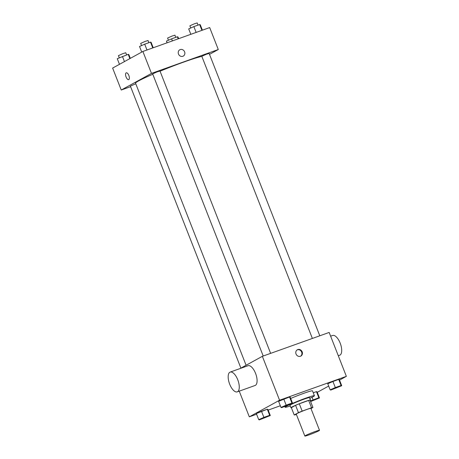 <?xml version="1.0" encoding="UTF-8"?>
<svg xmlns="http://www.w3.org/2000/svg" width="459" height="459" viewBox="0 0 459 459"><rect width="100%" height="100%" fill="white"/><g stroke="black" fill="none" stroke-linecap="round" stroke-linejoin="round"><path stroke-width="0.69" d="M305.499 435.562A7.872 0.493 -21.4 0 1 313.635 432.091A7.872 0.493 -21.4 0 1 319.51 430.307A7.872 0.493 -21.4 0 1 312.355 433.635A7.872 0.493 -21.4 0 1 304.845 436.05A7.872 0.493 -21.4 0 1 305.499 435.562M304.845 436.05L296.244 414.098A7.872 0.493 -21.4 0 1 296.893 413.616A7.872 0.493 -21.4 0 1 305.034 410.139A7.872 0.493 -21.4 0 1 310.904 408.355L319.51 430.307M294.213 414.982L291.35 407.661L295.596 405.331L298.459 412.647L294.213 414.982A10.161 0.637 -21.4 0 0 295.613 414.701L296.371 414.431M310.984 408.544L312.935 407.472A10.161 0.637 -21.4 0 0 311.541 407.753L302.165 411.103A10.161 0.637 -21.4 0 0 298.459 412.647M311.541 407.753L308.672 400.432L299.297 403.782L302.165 411.103M295.596 405.331A10.161 0.637 -21.4 0 1 299.297 403.782M308.672 400.432A10.161 0.637 -21.4 0 1 310.066 400.156L312.935 407.472M310.164 400.403A10.5 0.654 158.6 0 0 310.485 400.082A10.5 0.654 158.6 0 0 304.742 401.694A10.5 0.654 158.6 0 0 290.931 407.741A10.5 0.654 158.6 0 0 291.385 407.758M290.931 407.741L289.979 405.303A10.5 0.654 -21.4 0 1 290.845 404.654A10.5 0.654 -21.4 0 1 303.783 399.255A10.5 0.654 -21.4 0 1 309.527 397.637L310.485 400.082M290.243 405.986A15.749 0.987 -21.4 0 1 285.091 407.219A15.749 0.987 -21.4 0 1 286.393 406.249A15.749 0.987 -21.4 0 1 302.67 399.296A15.749 0.987 -21.4 0 1 314.415 395.727A15.749 0.987 -21.4 0 1 309.796 398.326M290.673 398.469A15.749 0.987 -21.4 0 1 312.504 390.844L314.415 395.727M341.731 385.721L339.344 379.622L338.719 379.409L332.936 381.475L327.772 383.758L330.159 389.857L330.784 390.07L341.731 385.721L341.106 385.508L335.322 387.574L330.159 389.857M310.611 401.55L319.464 397.947L317.077 391.854L316.452 391.642L313.262 392.784L316.452 391.642L318.839 397.735L310.393 400.982M317.261 392.33L328.673 386.065M339.528 380.098L346.367 376.346L279.565 400.225L249.312 416.841L256.604 414.236M268.171 410.099L280.334 405.75M292.567 403.295L290.174 397.196L289.554 396.983L278.607 401.332L280.994 407.431L281.619 407.644L292.567 403.295L291.941 403.082L286.158 405.148L280.994 407.431M270.299 415.527L267.907 409.428L267.287 409.216L256.34 413.565L258.727 419.664L259.352 419.876L270.299 415.527L269.674 415.315L263.891 417.38L258.727 419.664M346.367 376.346L329.166 332.442L262.359 356.322L279.565 400.225M296.044 354.015A3.609 3.242 -118.8 0 1 297.369 349.758A3.609 3.242 -118.8 0 1 301.953 351.359A3.609 3.242 -118.8 0 1 300.846 356.081A3.609 3.242 -118.8 0 1 296.044 354.015M262.359 356.322L240.126 368.537M239.242 391.154L249.312 416.841M230.188 372.088L248.003 365.72A10.5 4.556 70.3 0 1 255.824 374.074A10.5 4.556 70.3 0 1 255.072 385.491L237.257 391.86A10.5 4.556 70.3 0 1 229.557 383.85A10.5 4.556 70.3 0 1 229.896 372.22A10.5 4.556 70.3 0 1 230.188 372.088A10.5 4.556 70.3 0 1 238.009 380.442A10.5 4.556 70.3 0 1 237.257 391.86M338.294 355.742L339.683 355.243A10.5 4.556 -109.7 0 0 339.976 355.117A10.5 4.556 -109.7 0 0 340.314 343.481A10.5 4.556 -109.7 0 0 332.62 335.472L330.629 336.183M297.122 349.907A3.609 3.242 -118.8 0 1 301.443 351.64A3.609 3.242 -118.8 0 1 300.582 356.207M246.093 365.261L135.548 83.182A36.743 2.295 -21.4 0 1 138.589 80.922A36.743 2.295 -21.4 0 1 152.79 74.255M160.053 71.202A36.743 2.295 -21.4 0 1 201.851 56.4M135.778 83.773L130.379 86.114L240.895 368.118M312.378 338.444L201.811 56.308L206.206 54.328L209.143 53.439L319.797 335.793M263.214 356.018L152.646 73.888L157.041 71.908L159.979 71.013L270.632 353.367M209.505 54.351L218.289 49.526L151.487 73.406L121.233 90.027L130.603 86.676M151.487 73.406L142.887 51.46L209.688 27.574L218.289 49.526M178.482 54.024A3.609 3.242 -118.8 0 1 179.808 49.767A3.609 3.242 -118.8 0 1 184.386 51.368A3.609 3.242 -118.8 0 1 183.279 56.096A3.609 3.242 -118.8 0 1 178.482 54.024M142.887 51.46L112.633 68.075L121.233 90.027M128.686 79.625A3.609 1.566 70.3 0 1 126.041 76.871A3.609 1.566 70.3 0 1 126.156 72.872A3.609 1.566 70.3 0 1 126.254 72.832A3.609 1.566 70.3 0 1 128.945 75.701A3.609 1.566 70.3 0 1 128.686 79.625A3.609 1.566 70.3 0 1 126.036 76.871A3.609 1.566 70.3 0 1 126.156 72.872A3.609 1.566 70.3 0 1 126.254 72.826M179.808 49.767A3.609 3.242 -118.8 0 1 184.386 51.368A3.609 3.242 -118.8 0 1 183.279 56.096M130.327 58.356L128.841 54.564L128.216 54.351L117.269 58.7L119.472 64.317M128.216 54.351L129.88 58.603M122.433 56.423L124.452 61.581M119.288 57.811L118.433 55.631L122.828 53.651L125.766 52.756L126.615 54.925M178.666 38.665L178.006 36.99L177.381 36.777L171.597 38.843L166.433 41.126L167.093 42.802M177.381 36.777L178.19 38.837M171.597 38.843L172.406 40.903M168.453 40.231L167.598 38.057L171.993 36.072L174.931 35.182L175.78 37.351M153.231 47.759L151.109 42.331L150.483 42.119L144.7 44.19L139.536 46.468L141.739 52.091M150.483 42.119L152.761 47.931M144.7 44.19L146.972 49.997M141.556 45.579L140.701 43.398L145.096 41.419L148.033 40.524L148.882 42.693M202.396 30.185L200.273 24.757L199.648 24.545L193.864 26.611L188.701 28.894L190.829 34.322M199.648 24.545L201.926 30.351M193.864 26.611L196.136 32.423M190.72 28.005L189.865 25.824L194.26 23.845L197.198 22.95L198.047 25.119M261.171 418.786L268.188 416.175L264.613 417.845L261.171 418.786M267.907 409.428L267.287 409.216L269.674 415.315M267.287 409.216L261.498 411.287L263.891 417.38M261.498 411.287L256.34 413.565M260.85 419.033L268.188 416.175M319.464 397.947L318.839 397.735M310.456 401.149L317.347 398.584L310.554 401.396M317.077 391.854L316.452 391.642M312.051 397.247L313.055 399.806M310.462 401.172L317.353 398.601M283.117 406.8L290.444 403.937M290.174 397.196L289.554 396.983L291.941 403.082M289.554 396.983L283.765 399.055L286.158 405.148M283.765 399.055L278.607 401.332M332.609 388.98L339.614 386.352L336.045 388.033L332.609 388.98M339.344 379.622L338.719 379.409L341.106 385.508M338.719 379.409L332.936 381.475L335.322 387.574M332.936 381.475L327.772 383.758M332.282 389.221L339.62 386.369M284.809 406.502L285.091 407.219"/></g></svg>
